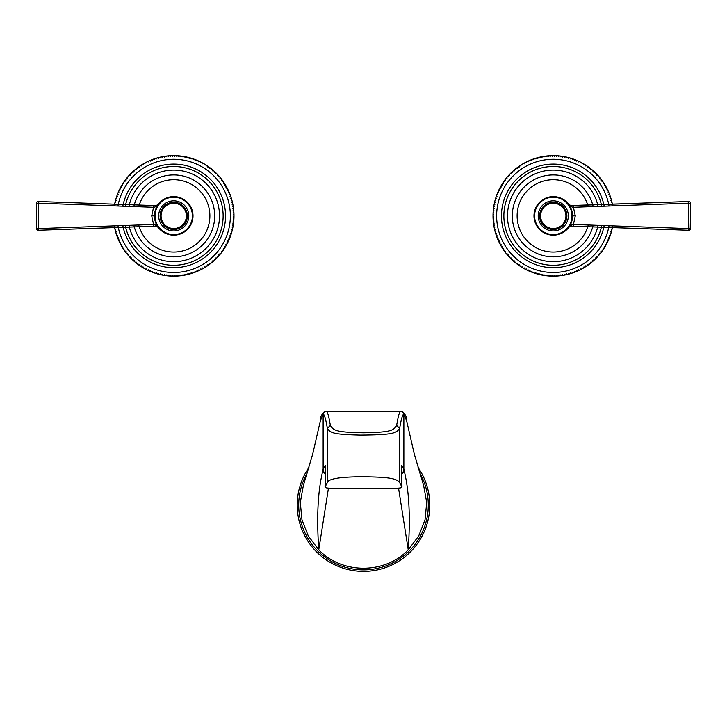 <?xml version="1.0" encoding="UTF-8"?>
<svg xmlns="http://www.w3.org/2000/svg" width="727" height="727" viewBox="0 0 727 727"><rect width="100%" height="100%" fill="white"/><g stroke="black" fill="none" stroke-linecap="round" stroke-linejoin="round"><path stroke-width="1.09" d="M161.076 215.883A12.65 12.65 0 0 0 173.726 228.532A12.65 12.65 0 0 0 186.385 215.883A12.65 12.65 0 0 0 173.726 203.224A12.65 12.65 0 0 0 161.076 215.883M158.668 215.883A15.067 15.067 0 0 0 173.726 230.941A15.067 15.067 0 0 0 188.793 215.883A15.067 15.067 0 0 0 173.726 200.816A15.067 15.067 0 0 0 158.668 215.883M154.442 215.883A19.284 19.284 0 0 0 173.726 235.157A19.284 19.284 0 0 0 193.009 215.883A19.284 19.284 0 0 0 173.726 196.599A19.284 19.284 0 0 0 154.442 215.883L151.716 215.883L153.561 207.295L38.34 203.16L38.349 201.488L153.57 205.532L38.349 201.488A1.927 1.927 0 0 0 36.35 203.415L38.34 203.16L38.34 228.596L36.35 228.342L36.677 203.278M155.042 220.644L154.597 218.273M156.414 226.179L155.905 226.142A1.927 0.809 -92 0 1 155.078 224.77L156.923 226.306M158.141 227.233L155.078 226.179M141.501 226.651L124.735 227.242M116.238 227.542L38.349 230.268L38.34 228.596L153.561 224.461L151.716 215.883M156.232 226.152L38.349 230.268L153.57 226.224L153.561 224.461L155.078 224.77M155.078 206.986A1.927 0.809 -88 0 1 155.905 205.614L158.141 204.523L155.078 206.986L153.561 207.295L153.57 205.532L155.905 205.614L153.688 205.532L155.905 205.614L158.141 204.523L155.905 205.614L153.57 205.532M137.212 204.959L121.045 204.387M116.002 204.214L38.349 201.488M154.597 213.484L155.042 211.112M36.35 228.342L36.35 228.342A1.927 1.927 0 0 0 38.349 230.268A1.927 1.927 0 0 1 36.35 228.342L36.35 203.415M138.739 224.997A36.15 36.15 0 0 0 209.876 215.883A36.15 36.15 0 0 0 138.739 206.768M133.823 225.17A40.976 40.976 0 0 0 214.701 215.883A40.976 40.976 0 0 0 133.823 206.586M128.924 225.352A45.792 45.792 0 0 0 219.518 215.883A45.792 45.792 0 0 0 128.924 206.413M125.262 225.479A49.409 49.409 0 0 0 223.134 215.883A49.409 49.409 0 0 0 125.262 206.277M122.827 206.186A51.817 51.817 0 0 1 225.543 215.883A51.817 51.817 0 0 1 122.827 225.57M115.066 204.178L114.721 203.678A60.25 60.25 0 0 1 114.857 203.033L115.729 202.488L115.184 201.624A60.25 60.25 0 0 1 115.348 200.988L116.229 200.47L115.72 199.589A60.25 60.25 0 0 1 115.902 198.953L116.802 198.48L116.32 197.571A60.25 60.25 0 0 1 116.529 196.944L117.447 196.499L116.992 195.581A60.25 60.25 0 0 1 117.22 194.963L118.156 194.545L117.738 193.618A60.25 60.25 0 0 1 117.983 193L118.937 192.619L118.546 191.674A60.25 60.25 0 0 1 118.819 191.074L119.782 190.719L119.428 189.765A60.25 60.25 0 0 1 119.719 189.174L120.691 188.856L120.373 187.884A60.25 60.25 0 0 1 120.682 187.302L121.663 187.021L121.382 186.039A60.25 60.25 0 0 1 121.709 185.467L122.699 185.221L122.454 184.231A60.25 60.25 0 0 1 122.808 183.677L123.808 183.458L123.59 182.459A60.25 60.25 0 0 1 123.963 181.914L124.962 181.741L124.79 180.732A60.25 60.25 0 0 1 125.171 180.196L126.189 180.06L126.044 179.042A60.25 60.25 0 0 1 126.453 178.524L127.47 178.415L127.361 177.406A60.25 60.25 0 0 1 127.779 176.897L128.806 176.825L128.734 175.807A60.25 60.25 0 0 1 129.17 175.316L130.197 175.28L130.16 174.262A60.25 60.25 0 0 1 130.615 173.789L131.632 173.789L131.632 172.762A60.25 60.25 0 0 1 132.105 172.308L133.132 172.344L133.168 171.327A60.25 60.25 0 0 1 133.659 170.881L134.677 170.954L134.749 169.936A60.25 60.25 0 0 1 135.249 169.509L136.267 169.618L136.376 168.6A60.25 60.25 0 0 1 136.894 168.201L137.903 168.337L138.048 167.328A60.25 60.25 0 0 1 138.575 166.937L139.584 167.119L139.766 166.11A60.25 60.25 0 0 1 140.311 165.747L141.311 165.956L141.52 164.956A60.25 60.25 0 0 1 142.074 164.611L143.065 164.856L143.319 163.866A60.25 60.25 0 0 1 143.882 163.539L144.864 163.82L145.155 162.839A60.25 60.25 0 0 1 145.727 162.53L146.7 162.839L147.018 161.867A60.25 60.25 0 0 1 147.608 161.585L148.572 161.93L148.917 160.967A60.25 60.25 0 0 1 149.517 160.703L150.471 161.085L150.852 160.14A60.25 60.25 0 0 1 151.461 159.895L152.397 160.303L152.806 159.377A60.25 60.25 0 0 1 153.424 159.149L154.351 159.595L154.796 158.677A60.25 60.25 0 0 1 155.424 158.477L156.323 158.959L156.805 158.05A60.25 60.25 0 0 1 157.432 157.868L158.322 158.386L158.831 157.495A60.25 60.25 0 0 1 159.467 157.341L160.34 157.877L160.876 157.014A60.25 60.25 0 0 1 161.521 156.878L162.366 157.45L162.939 156.596A60.25 60.25 0 0 1 163.584 156.487L164.411 157.087L165.02 156.26A60.25 60.25 0 0 1 165.665 156.169L166.474 156.796L167.101 155.996A60.25 60.25 0 0 1 167.755 155.923L168.537 156.578L169.2 155.796A60.25 60.25 0 0 1 169.854 155.751L170.609 156.432L171.299 155.678A60.25 60.25 0 0 1 171.954 155.651L172.69 156.36L173.399 155.623A60.25 60.25 0 0 1 174.053 155.623L174.762 156.36L175.498 155.651A60.25 60.25 0 0 1 176.161 155.678L176.843 156.432L177.606 155.751A60.25 60.25 0 0 1 178.26 155.796L178.915 156.578L179.696 155.923A60.25 60.25 0 0 1 180.351 155.996L180.978 156.796L181.786 156.169A60.25 60.25 0 0 1 182.441 156.26L183.04 157.087L183.867 156.487A60.25 60.25 0 0 1 184.513 156.596L185.085 157.45L185.93 156.878A60.25 60.25 0 0 1 186.575 157.014L187.121 157.877L187.984 157.341A60.25 60.25 0 0 1 188.62 157.495L189.129 158.386L190.02 157.868A60.25 60.25 0 0 1 190.647 158.05L191.128 158.959L192.037 158.477A60.25 60.25 0 0 1 192.655 158.677L193.109 159.595L194.027 159.149A60.25 60.25 0 0 1 194.645 159.377L195.063 160.303L195.99 159.895A60.25 60.25 0 0 1 196.599 160.14L196.99 161.085L197.935 160.703A60.25 60.25 0 0 1 198.535 160.967L198.88 161.93L199.843 161.585A60.25 60.25 0 0 1 200.434 161.867L200.752 162.839L201.724 162.53A60.25 60.25 0 0 1 202.306 162.839L202.588 163.82L203.569 163.539A60.25 60.25 0 0 1 204.142 163.866L204.387 164.856L205.377 164.611A60.25 60.25 0 0 1 205.932 164.956L206.15 165.956L207.15 165.747A60.25 60.25 0 0 1 207.695 166.11L207.867 167.119L208.876 166.937A60.25 60.25 0 0 1 209.412 167.328L209.549 168.337L210.566 168.201A60.25 60.25 0 0 1 211.084 168.6L211.184 169.618L212.202 169.509A60.25 60.25 0 0 1 212.711 169.936L212.784 170.954L213.802 170.881A60.25 60.25 0 0 1 214.283 171.327L214.32 172.344L215.346 172.308A60.25 60.25 0 0 1 215.819 172.762L215.819 173.789L216.837 173.789A60.25 60.25 0 0 1 217.3 174.262L217.264 175.28L218.282 175.316A60.25 60.25 0 0 1 218.727 175.807L218.654 176.825L219.672 176.897A60.25 60.25 0 0 1 220.09 177.406L219.99 178.415L221.008 178.524A60.25 60.25 0 0 1 221.408 179.042L221.262 180.06L222.28 180.196A60.25 60.25 0 0 1 222.662 180.732L222.489 181.741L223.498 181.914A60.25 60.25 0 0 1 223.861 182.459L223.652 183.458L224.652 183.677A60.25 60.25 0 0 1 224.997 184.231L224.752 185.221L225.743 185.467A60.25 60.25 0 0 1 226.07 186.039L225.788 187.021L226.769 187.302A60.25 60.25 0 0 1 227.078 187.884L226.76 188.856L227.733 189.174A60.25 60.25 0 0 1 228.024 189.765L227.678 190.719L228.632 191.074A60.25 60.25 0 0 1 228.905 191.674L228.523 192.619L229.468 193A60.25 60.25 0 0 1 229.714 193.618L229.296 194.545L230.232 194.963A60.25 60.25 0 0 1 230.459 195.581L230.014 196.499L230.932 196.944A60.25 60.25 0 0 1 231.131 197.571L230.65 198.48L231.559 198.953A60.25 60.25 0 0 1 231.731 199.589L231.222 200.47L232.113 200.988A60.25 60.25 0 0 1 232.267 201.624L231.731 202.488L232.595 203.033A60.25 60.25 0 0 1 232.731 203.678L232.158 204.523L233.003 205.096A60.25 60.25 0 0 1 233.122 205.741L232.522 206.568L233.349 207.168A60.25 60.25 0 0 1 233.44 207.822L232.813 208.622L233.612 209.258A60.25 60.25 0 0 1 233.685 209.912L233.022 210.694L233.812 211.348A60.25 60.25 0 0 1 233.858 212.002L233.167 212.766L233.93 213.447A60.25 60.25 0 0 1 233.958 214.101L233.24 214.838L233.976 215.555A60.25 60.25 0 0 1 233.976 216.21L233.24 216.919L233.958 217.655A60.25 60.25 0 0 0 233.976 216.21M233.93 218.309L233.167 219L233.858 219.754A60.25 60.25 0 0 0 233.93 218.309A60.25 60.25 0 0 0 233.958 217.655M233.812 220.408L233.022 221.072L233.685 221.853A60.25 60.25 0 0 0 233.858 219.754M233.612 222.507L232.813 223.134L233.44 223.943A60.25 60.25 0 0 0 233.612 222.507A60.25 60.25 0 0 0 233.685 221.853M233.349 224.588L232.522 225.188L233.122 226.015A60.25 60.25 0 0 0 233.44 223.943M233.003 226.67L232.158 227.242L232.731 228.087A60.25 60.25 0 0 0 233.122 226.015M232.595 228.732L231.731 229.269L232.267 230.141A60.25 60.25 0 0 0 232.731 228.087M232.113 230.777L231.222 231.286L231.731 232.167A60.25 60.25 0 0 0 232.113 230.777A60.25 60.25 0 0 0 232.267 230.141M231.559 232.804L230.65 233.285L231.131 234.185A60.25 60.25 0 0 0 231.559 232.804A60.25 60.25 0 0 0 231.731 232.167M230.932 234.812L230.014 235.257L230.459 236.175A60.25 60.25 0 0 0 230.932 234.812A60.25 60.25 0 0 0 231.131 234.185M230.232 236.793L229.296 237.211L229.714 238.147A60.25 60.25 0 0 0 230.459 236.175M229.468 238.756L228.523 239.138L228.905 240.083A60.25 60.25 0 0 0 229.714 238.147M228.632 240.682L227.678 241.037L228.024 242A60.25 60.25 0 0 0 228.632 240.682A60.25 60.25 0 0 0 228.905 240.083M227.733 242.591L226.76 242.9L227.078 243.872A60.25 60.25 0 0 0 228.024 242M226.769 244.454L225.788 244.735L226.07 245.726A60.25 60.25 0 0 0 227.078 243.872M225.743 246.289L224.752 246.535L224.997 247.534A60.25 60.25 0 0 0 226.07 245.726M224.652 248.089L223.652 248.298L223.861 249.297A60.25 60.25 0 0 0 224.997 247.534M223.498 249.843L222.489 250.024L222.662 251.033A60.25 60.25 0 0 0 223.861 249.297M222.28 251.56L221.262 251.706L221.408 252.714A60.25 60.25 0 0 0 222.662 251.033M221.008 253.232L219.99 253.341L220.09 254.359A60.25 60.25 0 0 0 221.008 253.232A60.25 60.25 0 0 0 221.408 252.714M219.672 254.859L218.654 254.932L218.727 255.949A60.25 60.25 0 0 0 220.09 254.359M218.282 256.44L217.264 256.477L217.3 257.494A60.25 60.25 0 0 0 218.727 255.949M216.837 257.967L215.819 257.967L215.819 258.994A60.25 60.25 0 0 0 216.837 257.967A60.25 60.25 0 0 0 217.3 257.494M215.346 259.448L214.32 259.412L214.283 260.439A60.25 60.25 0 0 0 215.819 258.994M213.802 260.875L212.784 260.802L212.711 261.829A60.25 60.25 0 0 0 214.283 260.439M212.202 262.247L211.184 262.138L211.084 263.156A60.25 60.25 0 0 0 212.202 262.247A60.25 60.25 0 0 0 212.711 261.829M210.566 263.565L209.549 263.419L209.412 264.428A60.25 60.25 0 0 0 210.566 263.565A60.25 60.25 0 0 0 211.084 263.156M208.876 264.819L207.867 264.637L207.695 265.646A60.25 60.25 0 0 0 209.412 264.428M207.15 266.018L206.15 265.8L205.932 266.8A60.25 60.25 0 0 0 207.15 266.018A60.25 60.25 0 0 0 207.695 265.646M205.377 267.154L204.387 266.9L204.142 267.899A60.25 60.25 0 0 0 205.377 267.154A60.25 60.25 0 0 0 205.932 266.8M203.569 268.227L202.588 267.945L202.306 268.926A60.25 60.25 0 0 0 204.142 267.899M201.724 269.235L200.752 268.917L200.434 269.89A60.25 60.25 0 0 0 202.306 268.926M199.843 270.18L198.88 269.826L198.535 270.789A60.25 60.25 0 0 0 200.434 269.89M197.935 271.053L196.99 270.671L196.599 271.625A60.25 60.25 0 0 0 197.935 271.053A60.25 60.25 0 0 0 198.535 270.789M195.99 271.871L195.063 271.453L194.645 272.389A60.25 60.25 0 0 0 196.599 271.625M194.027 272.607L193.109 272.162L192.655 273.079A60.25 60.25 0 0 0 194.027 272.607A60.25 60.25 0 0 0 194.645 272.389M192.037 273.288L191.128 272.807L190.647 273.706A60.25 60.25 0 0 0 192.037 273.288A60.25 60.25 0 0 0 192.655 273.079M190.02 273.888L189.129 273.379L188.62 274.261A60.25 60.25 0 0 0 190.647 273.706M187.984 274.424L187.121 273.879L186.575 274.751A60.25 60.25 0 0 0 188.62 274.261M185.93 274.888L185.085 274.315L184.513 275.16A60.25 60.25 0 0 0 186.575 274.751M183.867 275.269L183.04 274.67L182.441 275.497A60.25 60.25 0 0 0 183.867 275.269A60.25 60.25 0 0 0 184.513 275.16M181.786 275.588L180.978 274.96L180.351 275.769A60.25 60.25 0 0 0 182.441 275.497M179.696 275.833L178.915 275.179L178.26 275.96A60.25 60.25 0 0 0 179.696 275.833A60.25 60.25 0 0 0 180.351 275.769M177.606 276.006L176.843 275.324L176.161 276.087A60.25 60.25 0 0 0 178.26 275.96M175.498 276.106L174.762 275.397L174.053 276.133A60.25 60.25 0 0 0 175.498 276.106A60.25 60.25 0 0 0 176.161 276.087M173.399 276.133L172.69 275.397L171.954 276.106A60.25 60.25 0 0 0 174.053 276.133M171.299 276.087L170.609 275.324L169.854 276.006A60.25 60.25 0 0 0 171.299 276.087A60.25 60.25 0 0 0 171.954 276.106M169.2 275.96L168.537 275.179L167.755 275.833A60.25 60.25 0 0 0 169.854 276.006M167.101 275.769L166.474 274.96L165.665 275.588A60.25 60.25 0 0 0 167.101 275.769A60.25 60.25 0 0 0 167.755 275.833M165.02 275.497L164.411 274.67L163.584 275.269A60.25 60.25 0 0 0 165.665 275.588M162.939 275.16L162.366 274.315L161.521 274.888A60.25 60.25 0 0 0 163.584 275.269M160.876 274.751L160.34 273.879L159.467 274.424A60.25 60.25 0 0 0 161.521 274.888M158.831 274.261L158.322 273.379L157.432 273.888A60.25 60.25 0 0 0 158.831 274.261A60.25 60.25 0 0 0 159.467 274.424M156.805 273.706L156.323 272.807L155.424 273.288A60.25 60.25 0 0 0 157.432 273.888M154.796 273.079L154.351 272.162L153.424 272.607A60.25 60.25 0 0 0 154.796 273.079A60.25 60.25 0 0 0 155.424 273.288M152.806 272.389L152.397 271.453L151.461 271.871A60.25 60.25 0 0 0 152.806 272.389A60.25 60.25 0 0 0 153.424 272.607M150.852 271.625L150.471 270.671L149.517 271.053A60.25 60.25 0 0 0 151.461 271.871M148.917 270.789L148.572 269.826L147.608 270.18A60.25 60.25 0 0 0 149.517 271.053M147.018 269.89L146.7 268.917L145.727 269.235A60.25 60.25 0 0 0 147.608 270.18M145.155 268.926L144.864 267.945L143.882 268.227A60.25 60.25 0 0 0 145.155 268.926A60.25 60.25 0 0 0 145.727 269.235M143.319 267.899L143.065 266.9L142.074 267.154A60.25 60.25 0 0 0 143.882 268.227M141.52 266.8L141.311 265.8L140.311 266.018A60.25 60.25 0 0 0 141.52 266.8A60.25 60.25 0 0 0 142.074 267.154M139.766 265.646L139.584 264.637L138.575 264.819A60.25 60.25 0 0 0 139.766 265.646A60.25 60.25 0 0 0 140.311 266.018M138.048 264.428L137.903 263.419L136.894 263.565A60.25 60.25 0 0 0 138.048 264.428A60.25 60.25 0 0 0 138.575 264.819M136.376 263.156L136.267 262.138L135.249 262.247A60.25 60.25 0 0 0 136.894 263.565M134.749 261.829L134.677 260.802L133.659 260.875A60.25 60.25 0 0 0 135.249 262.247M133.168 260.439L133.132 259.412L132.105 259.448A60.25 60.25 0 0 0 133.659 260.875M131.632 258.994L131.632 257.967L130.615 257.967A60.25 60.25 0 0 0 132.105 259.448M130.16 257.494L130.197 256.477L129.17 256.44A60.25 60.25 0 0 0 130.615 257.967M128.734 255.949L128.806 254.932L127.779 254.859A60.25 60.25 0 0 0 128.734 255.949A60.25 60.25 0 0 0 129.17 256.44M127.361 254.359L127.47 253.341L126.453 253.232A60.25 60.25 0 0 0 127.779 254.859M126.044 252.714L126.189 251.706L125.171 251.56A60.25 60.25 0 0 0 126.453 253.232M124.79 251.033L124.962 250.024L123.963 249.843A60.25 60.25 0 0 0 125.171 251.56M123.59 249.297L123.808 248.298L122.808 248.089A60.25 60.25 0 0 0 123.59 249.297A60.25 60.25 0 0 0 123.963 249.843M122.454 247.534L122.699 246.535L121.709 246.289A60.25 60.25 0 0 0 122.454 247.534A60.25 60.25 0 0 0 122.808 248.089M121.382 245.726L121.663 244.735L120.682 244.454A60.25 60.25 0 0 0 121.709 246.289M120.373 243.872L120.691 242.9L119.719 242.591A60.25 60.25 0 0 0 120.682 244.454M119.428 242L119.782 241.037L118.819 240.682A60.25 60.25 0 0 0 119.719 242.591M118.546 240.083L118.937 239.138L117.983 238.756A60.25 60.25 0 0 0 118.546 240.083A60.25 60.25 0 0 0 118.819 240.682M117.738 238.147L118.156 237.211L117.22 236.793A60.25 60.25 0 0 0 117.983 238.756M116.992 236.175L117.447 235.257L116.529 234.812A60.25 60.25 0 0 0 117.22 236.793M116.32 234.185L116.802 233.285L115.902 232.804A60.25 60.25 0 0 0 116.32 234.185A60.25 60.25 0 0 0 116.529 234.812M115.72 232.167L116.229 231.286L115.348 230.777A60.25 60.25 0 0 0 115.902 232.804M115.184 230.141L115.729 229.269L114.857 228.732A60.25 60.25 0 0 0 115.348 230.777M114.448 226.67A60.25 60.25 0 0 0 114.857 228.732M114.721 228.087L115.066 227.578M114.448 205.096A60.25 60.25 0 0 1 114.721 203.678M114.857 203.033A60.25 60.25 0 0 1 115.184 201.624M115.348 200.988A60.25 60.25 0 0 1 115.72 199.589M115.902 198.953A60.25 60.25 0 0 1 116.32 197.571M116.529 196.944A60.25 60.25 0 0 1 116.992 195.581M117.22 194.963A60.25 60.25 0 0 1 117.738 193.618M117.983 193A60.25 60.25 0 0 1 118.546 191.674M118.819 191.074A60.25 60.25 0 0 1 119.428 189.765M119.719 189.174A60.25 60.25 0 0 1 120.373 187.884M120.682 187.302A60.25 60.25 0 0 1 121.382 186.039M121.709 185.467A60.25 60.25 0 0 1 122.454 184.231M122.808 183.677A60.25 60.25 0 0 1 123.59 182.459M123.963 181.914A60.25 60.25 0 0 1 124.79 180.732M125.171 180.196A60.25 60.25 0 0 1 126.044 179.042M126.453 178.524A60.25 60.25 0 0 1 127.361 177.406M127.779 176.897A60.25 60.25 0 0 1 128.734 175.807M129.17 175.316A60.25 60.25 0 0 1 130.16 174.262M130.615 173.789A60.25 60.25 0 0 1 131.632 172.762M132.105 172.308A60.25 60.25 0 0 1 133.168 171.327M133.659 170.881A60.25 60.25 0 0 1 134.749 169.936M135.249 169.509A60.25 60.25 0 0 1 136.376 168.6M136.894 168.201A60.25 60.25 0 0 1 138.048 167.328M138.575 166.937A60.25 60.25 0 0 1 139.766 166.11M140.311 165.747A60.25 60.25 0 0 1 141.52 164.956M142.074 164.611A60.25 60.25 0 0 1 143.319 163.866M143.882 163.539A60.25 60.25 0 0 1 145.155 162.839M145.727 162.53A60.25 60.25 0 0 1 147.018 161.867M147.608 161.585A60.25 60.25 0 0 1 148.917 160.967M149.517 160.703A60.25 60.25 0 0 1 150.852 160.14M151.461 159.895A60.25 60.25 0 0 1 152.806 159.377M153.424 159.149A60.25 60.25 0 0 1 154.796 158.677M155.424 158.477A60.25 60.25 0 0 1 156.805 158.05M157.432 157.868A60.25 60.25 0 0 1 158.831 157.495M159.467 157.341A60.25 60.25 0 0 1 160.876 157.014M161.521 156.878A60.25 60.25 0 0 1 162.939 156.596M163.584 156.487A60.25 60.25 0 0 1 165.02 156.26M165.665 156.169A60.25 60.25 0 0 1 167.101 155.996M167.755 155.923A60.25 60.25 0 0 1 169.2 155.796M169.854 155.751A60.25 60.25 0 0 1 171.299 155.678M171.954 155.651A60.25 60.25 0 0 1 173.399 155.623M174.053 155.623A60.25 60.25 0 0 1 175.498 155.651M176.161 155.678A60.25 60.25 0 0 1 177.606 155.751M178.26 155.796A60.25 60.25 0 0 1 179.696 155.923M180.351 155.996A60.25 60.25 0 0 1 181.786 156.169M182.441 156.26A60.25 60.25 0 0 1 183.867 156.487M184.513 156.596A60.25 60.25 0 0 1 185.93 156.878M186.575 157.014A60.25 60.25 0 0 1 187.984 157.341M188.62 157.495A60.25 60.25 0 0 1 190.02 157.868M190.647 158.05A60.25 60.25 0 0 1 192.037 158.477M192.655 158.677A60.25 60.25 0 0 1 194.027 159.149M194.645 159.377A60.25 60.25 0 0 1 195.99 159.895M196.599 160.14A60.25 60.25 0 0 1 197.935 160.703M198.535 160.967A60.25 60.25 0 0 1 199.843 161.585M200.434 161.867A60.25 60.25 0 0 1 201.724 162.53M202.306 162.839A60.25 60.25 0 0 1 203.569 163.539M204.142 163.866A60.25 60.25 0 0 1 205.377 164.611M205.932 164.956A60.25 60.25 0 0 1 207.15 165.747M207.695 166.11A60.25 60.25 0 0 1 208.876 166.937M209.412 167.328A60.25 60.25 0 0 1 210.566 168.201M211.084 168.6A60.25 60.25 0 0 1 212.202 169.509M212.711 169.936A60.25 60.25 0 0 1 213.802 170.881M214.283 171.327A60.25 60.25 0 0 1 215.346 172.308M215.819 172.762A60.25 60.25 0 0 1 216.837 173.789M217.3 174.262A60.25 60.25 0 0 1 218.282 175.316M218.727 175.807A60.25 60.25 0 0 1 219.672 176.897M220.09 177.406A60.25 60.25 0 0 1 221.008 178.524M221.408 179.042A60.25 60.25 0 0 1 222.28 180.196M222.662 180.732A60.25 60.25 0 0 1 223.498 181.914M223.861 182.459A60.25 60.25 0 0 1 224.652 183.677M224.997 184.231A60.25 60.25 0 0 1 225.743 185.467M226.07 186.039A60.25 60.25 0 0 1 226.769 187.302M227.078 187.884A60.25 60.25 0 0 1 227.733 189.174M228.024 189.765A60.25 60.25 0 0 1 228.632 191.074M228.905 191.674A60.25 60.25 0 0 1 229.468 193M229.714 193.618A60.25 60.25 0 0 1 230.232 194.963M230.459 195.581A60.25 60.25 0 0 1 230.932 196.944M231.131 197.571A60.25 60.25 0 0 1 231.559 198.953M231.731 199.589A60.25 60.25 0 0 1 232.113 200.988M232.267 201.624A60.25 60.25 0 0 1 232.595 203.033M232.731 203.678A60.25 60.25 0 0 1 233.003 205.096M233.122 205.741A60.25 60.25 0 0 1 233.349 207.168M233.44 207.822A60.25 60.25 0 0 1 233.612 209.258M233.685 209.912A60.25 60.25 0 0 1 233.812 211.348M233.858 212.002A60.25 60.25 0 0 1 233.93 213.447M233.958 214.101A60.25 60.25 0 0 1 233.976 215.555M565.924 215.883A12.65 12.65 0 0 0 553.274 203.224A12.65 12.65 0 0 0 540.615 215.883A12.65 12.65 0 0 0 553.274 228.532A12.65 12.65 0 0 0 565.924 215.883M568.332 215.883A15.067 15.067 0 0 0 553.274 200.816A15.067 15.067 0 0 0 538.207 215.883A15.067 15.067 0 0 0 553.274 230.941A15.067 15.067 0 0 0 568.332 215.883M572.558 215.883A19.284 19.284 0 0 0 553.274 196.599A19.284 19.284 0 0 0 533.991 215.883A19.284 19.284 0 0 0 553.274 235.157A19.284 19.284 0 0 0 572.558 215.883L575.284 215.883L573.439 224.461L688.66 228.596L688.651 230.268L573.43 226.224L688.651 230.268A1.927 1.927 0 0 0 690.65 228.342L688.66 228.596L688.66 203.16L690.65 203.415L690.223 228.505M571.622 209.958L571.876 210.812M572.14 211.902L572.449 213.883M572.331 212.966L572.249 212.438M572.376 213.265L572.204 212.239M571.922 205.587L571.095 205.614A1.927 0.809 88 0 1 571.922 206.986L568.859 204.523L571.095 205.614L569.223 204.932M585.499 205.105L602.265 204.523M610.762 204.223L688.651 201.488L688.66 203.16L573.439 207.295L575.284 215.883M570.422 205.55L688.651 201.488L573.43 205.532L573.439 207.295L571.922 206.986M568.859 227.233L571.922 224.77L573.439 224.461L573.43 226.224L571.095 226.142L573.312 226.224L571.095 226.142L568.859 227.233L571.095 226.142L573.43 226.224M589.788 226.806L605.954 227.369M610.998 227.542L688.651 230.268M572.204 219.563L572.322 218.845M570.332 226.233L570.84 226.152M572.449 217.882L572.14 219.863M571.922 224.77A1.927 0.809 92 0 1 571.095 226.142M690.65 203.415L690.65 203.415A1.927 1.927 0 0 0 688.651 201.488A1.927 1.927 0 0 1 690.65 203.415L690.65 228.342M588.261 206.768A36.15 36.15 0 0 0 517.124 215.883A36.15 36.15 0 0 0 588.261 224.997M593.177 206.586A40.976 40.976 0 0 0 512.299 215.883A40.976 40.976 0 0 0 593.177 225.17M598.076 206.413A45.792 45.792 0 0 0 507.482 215.883A45.792 45.792 0 0 0 598.076 225.352M601.738 206.277A49.409 49.409 0 0 0 503.866 215.883A49.409 49.409 0 0 0 601.738 225.479M604.173 225.57A51.817 51.817 0 0 1 501.457 215.883A51.817 51.817 0 0 1 604.173 206.186M611.934 227.578L612.279 228.087A60.25 60.25 0 0 1 612.143 228.732L611.271 229.269L611.816 230.141A60.25 60.25 0 0 1 611.652 230.777L610.771 231.286L611.28 232.167A60.25 60.25 0 0 1 611.098 232.804L610.198 233.285L610.68 234.185A60.25 60.25 0 0 1 610.471 234.812L609.553 235.257L610.008 236.175A60.25 60.25 0 0 1 609.78 236.793L608.844 237.211L609.262 238.147A60.25 60.25 0 0 1 609.017 238.756L608.063 239.138L608.454 240.083A60.25 60.25 0 0 1 608.181 240.682L607.218 241.037L607.572 242A60.25 60.25 0 0 1 607.281 242.591L606.309 242.9L606.627 243.872A60.25 60.25 0 0 1 606.318 244.454L605.337 244.735L605.618 245.726A60.25 60.25 0 0 1 605.291 246.289L604.301 246.535L604.546 247.534A60.25 60.25 0 0 1 604.192 248.089L603.192 248.298L603.41 249.297A60.25 60.25 0 0 1 603.037 249.843L602.038 250.024L602.21 251.033A60.25 60.25 0 0 1 601.829 251.56L600.811 251.706L600.956 252.714A60.25 60.25 0 0 1 600.547 253.232L599.53 253.341L599.639 254.359A60.25 60.25 0 0 1 599.221 254.859L598.194 254.932L598.266 255.949A60.25 60.25 0 0 1 597.83 256.44L596.803 256.477L596.84 257.494A60.25 60.25 0 0 1 596.385 257.967L595.368 257.967L595.368 258.994A60.25 60.25 0 0 1 594.895 259.448L593.868 259.412L593.832 260.439A60.25 60.25 0 0 1 593.341 260.875L592.323 260.802L592.251 261.829A60.25 60.25 0 0 1 591.751 262.247L590.733 262.138L590.624 263.156A60.25 60.25 0 0 1 590.106 263.565L589.097 263.419L588.952 264.428A60.25 60.25 0 0 1 588.425 264.819L587.416 264.637L587.234 265.646A60.25 60.25 0 0 1 586.689 266.018L585.689 265.8L585.48 266.8A60.25 60.25 0 0 1 584.926 267.154L583.935 266.9L583.681 267.899A60.25 60.25 0 0 1 583.118 268.227L582.136 267.945L581.845 268.926A60.25 60.25 0 0 1 581.273 269.235L580.3 268.917L579.982 269.89A60.25 60.25 0 0 1 579.392 270.18L578.428 269.826L578.083 270.789A60.25 60.25 0 0 1 577.483 271.053L576.529 270.671L576.147 271.625A60.25 60.25 0 0 1 575.539 271.871L574.603 271.453L574.194 272.389A60.25 60.25 0 0 1 573.576 272.607L572.649 272.162L572.204 273.079A60.25 60.25 0 0 1 571.576 273.288L570.677 272.807L570.195 273.706A60.25 60.25 0 0 1 569.568 273.888L568.678 273.379L568.169 274.261A60.25 60.25 0 0 1 567.533 274.424L566.66 273.879L566.124 274.751A60.25 60.25 0 0 1 565.479 274.888L564.634 274.315L564.061 275.16A60.25 60.25 0 0 1 563.416 275.269L562.589 274.67L561.98 275.497A60.25 60.25 0 0 1 561.335 275.588L560.526 274.96L559.899 275.769A60.25 60.25 0 0 1 559.245 275.833L558.463 275.179L557.8 275.96A60.25 60.25 0 0 1 557.146 276.006L556.391 275.324L555.701 276.087A60.25 60.25 0 0 1 555.046 276.106L554.31 275.397L553.601 276.133A60.25 60.25 0 0 1 552.947 276.133L552.238 275.397L551.502 276.106A60.25 60.25 0 0 1 550.839 276.087L550.157 275.324L549.394 276.006A60.25 60.25 0 0 1 548.74 275.96L548.085 275.179L547.304 275.833A60.25 60.25 0 0 1 546.649 275.769L546.022 274.96L545.214 275.588A60.25 60.25 0 0 1 544.559 275.497L543.96 274.67L543.133 275.269A60.25 60.25 0 0 1 542.487 275.16L541.915 274.315L541.07 274.888A60.25 60.25 0 0 1 540.425 274.751L539.879 273.879L539.016 274.424A60.25 60.25 0 0 1 538.38 274.261L537.871 273.379L536.98 273.888A60.25 60.25 0 0 1 536.353 273.706L535.872 272.807L534.963 273.288A60.25 60.25 0 0 1 534.345 273.079L533.891 272.162L532.973 272.607A60.25 60.25 0 0 1 532.355 272.389L531.937 271.453L531.01 271.871A60.25 60.25 0 0 1 530.401 271.625L530.01 270.671L529.065 271.053A60.25 60.25 0 0 1 528.465 270.789L528.12 269.826L527.157 270.18A60.25 60.25 0 0 1 526.566 269.89L526.248 268.917L525.276 269.235A60.25 60.25 0 0 1 524.694 268.926L524.412 267.945L523.431 268.227A60.25 60.25 0 0 1 522.858 267.899L522.613 266.9L521.622 267.154A60.25 60.25 0 0 1 521.068 266.8L520.85 265.8L519.85 266.018A60.25 60.25 0 0 1 519.305 265.646L519.133 264.637L518.124 264.819A60.25 60.25 0 0 1 517.588 264.428L517.451 263.419L516.434 263.565A60.25 60.25 0 0 1 515.916 263.156L515.816 262.138L514.798 262.247A60.25 60.25 0 0 1 514.289 261.829L514.216 260.802L513.198 260.875A60.25 60.25 0 0 1 512.717 260.439L512.68 259.412L511.654 259.448A60.25 60.25 0 0 1 511.181 258.994L511.181 257.967L510.163 257.967A60.25 60.25 0 0 1 509.7 257.494L509.736 256.477L508.718 256.44A60.25 60.25 0 0 1 508.273 255.949L508.346 254.932L507.328 254.859A60.25 60.25 0 0 1 506.91 254.359L507.01 253.341L505.992 253.232A60.25 60.25 0 0 1 505.592 252.714L505.738 251.706L504.72 251.56A60.25 60.25 0 0 1 504.338 251.033L504.511 250.024L503.502 249.843A60.25 60.25 0 0 1 503.139 249.297L503.348 248.298L502.348 248.089A60.25 60.25 0 0 1 502.003 247.534L502.248 246.535L501.257 246.289A60.25 60.25 0 0 1 500.93 245.726L501.212 244.735L500.231 244.454A60.25 60.25 0 0 1 499.922 243.872L500.24 242.9L499.267 242.591A60.25 60.25 0 0 1 498.976 242L499.322 241.037L498.368 240.682A60.25 60.25 0 0 1 498.095 240.083L498.477 239.138L497.532 238.756A60.25 60.25 0 0 1 497.286 238.147L497.704 237.211L496.768 236.793A60.25 60.25 0 0 1 496.541 236.175L496.986 235.257L496.068 234.812A60.25 60.25 0 0 1 495.869 234.185L496.35 233.285L495.441 232.804A60.25 60.25 0 0 1 495.269 232.167L495.778 231.286L494.887 230.777A60.25 60.25 0 0 1 494.733 230.141L495.269 229.269L494.405 228.732A60.25 60.25 0 0 1 494.269 228.087L494.842 227.242L493.996 226.67A60.25 60.25 0 0 1 493.878 226.015L494.478 225.188L493.651 224.588A60.25 60.25 0 0 1 493.56 223.943L494.187 223.134L493.388 222.507A60.25 60.25 0 0 1 493.315 221.853L493.978 221.072L493.188 220.408A60.25 60.25 0 0 1 493.142 219.754L493.833 219L493.07 218.309A60.25 60.25 0 0 1 493.042 217.655L493.76 216.919L493.024 216.21A60.25 60.25 0 0 1 493.024 215.555L493.76 214.838L493.042 214.101A60.25 60.25 0 0 0 493.024 215.555M493.07 213.447L493.833 212.766L493.142 212.002A60.25 60.25 0 0 0 493.07 213.447A60.25 60.25 0 0 0 493.042 214.101M493.188 211.348L493.978 210.694L493.315 209.912A60.25 60.25 0 0 0 493.142 212.002M493.388 209.258L494.187 208.622L493.56 207.822A60.25 60.25 0 0 0 493.388 209.258A60.25 60.25 0 0 0 493.315 209.912M493.651 207.168L494.478 206.568L493.878 205.741A60.25 60.25 0 0 0 493.56 207.822M493.996 205.096L494.842 204.523L494.269 203.678A60.25 60.25 0 0 0 493.996 205.096A60.25 60.25 0 0 0 493.878 205.741M494.405 203.033L495.269 202.488L494.733 201.624A60.25 60.25 0 0 0 494.269 203.678M494.887 200.988L495.778 200.47L495.269 199.589A60.25 60.25 0 0 0 494.887 200.988A60.25 60.25 0 0 0 494.733 201.624M495.441 198.953L496.35 198.48L495.869 197.571A60.25 60.25 0 0 0 495.441 198.953A60.25 60.25 0 0 0 495.269 199.589M496.068 196.944L496.986 196.499L496.541 195.581A60.25 60.25 0 0 0 496.068 196.944A60.25 60.25 0 0 0 495.869 197.571M496.768 194.963L497.704 194.545L497.286 193.618A60.25 60.25 0 0 0 496.541 195.581M497.532 193L498.477 192.619L498.095 191.674A60.25 60.25 0 0 0 497.286 193.618M498.368 191.074L499.322 190.719L498.976 189.765A60.25 60.25 0 0 0 498.368 191.074A60.25 60.25 0 0 0 498.095 191.674M499.267 189.174L500.24 188.856L499.922 187.884A60.25 60.25 0 0 0 498.976 189.765M500.231 187.302L501.212 187.021L500.93 186.039A60.25 60.25 0 0 0 499.922 187.884M501.257 185.467L502.248 185.221L502.003 184.231A60.25 60.25 0 0 0 500.93 186.039M502.348 183.677L503.348 183.458L503.139 182.459A60.25 60.25 0 0 0 502.003 184.231M503.502 181.914L504.511 181.741L504.338 180.732A60.25 60.25 0 0 0 503.502 181.914A60.25 60.25 0 0 0 503.139 182.459M504.72 180.196L505.738 180.06L505.592 179.042A60.25 60.25 0 0 0 504.72 180.196A60.25 60.25 0 0 0 504.338 180.732M505.992 178.524L507.01 178.415L506.91 177.406A60.25 60.25 0 0 0 505.992 178.524A60.25 60.25 0 0 0 505.592 179.042M507.328 176.897L508.346 176.825L508.273 175.807A60.25 60.25 0 0 0 507.328 176.897A60.25 60.25 0 0 0 506.91 177.406M508.718 175.316L509.736 175.28L509.7 174.262A60.25 60.25 0 0 0 508.273 175.807M510.163 173.789L511.181 173.789L511.181 172.762A60.25 60.25 0 0 0 510.163 173.789A60.25 60.25 0 0 0 509.7 174.262M511.654 172.308L512.68 172.344L512.717 171.327A60.25 60.25 0 0 0 511.181 172.762M513.198 170.881L514.216 170.954L514.289 169.936A60.25 60.25 0 0 0 513.198 170.881A60.25 60.25 0 0 0 512.717 171.327M514.798 169.509L515.816 169.618L515.916 168.6A60.25 60.25 0 0 0 514.289 169.936M516.434 168.201L517.451 168.337L517.588 167.328A60.25 60.25 0 0 0 515.916 168.6M518.124 166.937L519.133 167.119L519.305 166.11A60.25 60.25 0 0 0 517.588 167.328M519.85 165.747L520.85 165.956L521.068 164.956A60.25 60.25 0 0 0 519.305 166.11M521.622 164.611L522.613 164.856L522.858 163.866A60.25 60.25 0 0 0 521.068 164.956M523.431 163.539L524.412 163.82L524.694 162.839A60.25 60.25 0 0 0 522.858 163.866M525.276 162.53L526.248 162.839L526.566 161.867A60.25 60.25 0 0 0 524.694 162.839M527.157 161.585L528.12 161.93L528.465 160.967A60.25 60.25 0 0 0 527.157 161.585A60.25 60.25 0 0 0 526.566 161.867M529.065 160.703L530.01 161.085L530.401 160.14A60.25 60.25 0 0 0 528.465 160.967M531.01 159.895L531.937 160.303L532.355 159.377A60.25 60.25 0 0 0 530.401 160.14M532.973 159.149L533.891 159.595L534.345 158.677A60.25 60.25 0 0 0 532.355 159.377M534.963 158.477L535.872 158.959L536.353 158.05A60.25 60.25 0 0 0 534.345 158.677M536.98 157.868L537.871 158.386L538.38 157.495A60.25 60.25 0 0 0 536.353 158.05M539.016 157.341L539.879 157.877L540.425 157.014A60.25 60.25 0 0 0 538.38 157.495M541.07 156.878L541.915 157.45L542.487 156.596A60.25 60.25 0 0 0 540.425 157.014M543.133 156.487L543.96 157.087L544.559 156.26A60.25 60.25 0 0 0 543.133 156.487A60.25 60.25 0 0 0 542.487 156.596M545.214 156.169L546.022 156.796L546.649 155.996A60.25 60.25 0 0 0 544.559 156.26M547.304 155.923L548.085 156.578L548.74 155.796A60.25 60.25 0 0 0 546.649 155.996M549.394 155.751L550.157 156.432L550.839 155.678A60.25 60.25 0 0 0 548.74 155.796M551.502 155.651L552.238 156.36L552.947 155.623A60.25 60.25 0 0 0 550.839 155.678M553.601 155.623L554.31 156.36L555.046 155.651A60.25 60.25 0 0 0 552.947 155.623M555.701 155.678L556.391 156.432L557.146 155.751A60.25 60.25 0 0 0 555.701 155.678A60.25 60.25 0 0 0 555.046 155.651M557.8 155.796L558.463 156.578L559.245 155.923A60.25 60.25 0 0 0 557.146 155.751M559.899 155.996L560.526 156.796L561.335 156.169A60.25 60.25 0 0 0 559.899 155.996A60.25 60.25 0 0 0 559.245 155.923M561.98 156.26L562.589 157.087L563.416 156.487A60.25 60.25 0 0 0 561.335 156.169M564.061 156.596L564.634 157.45L565.479 156.878A60.25 60.25 0 0 0 564.061 156.596A60.25 60.25 0 0 0 563.416 156.487M566.124 157.014L566.66 157.877L567.533 157.341A60.25 60.25 0 0 0 565.479 156.878M568.169 157.495L568.678 158.386L569.568 157.868A60.25 60.25 0 0 0 567.533 157.341M570.195 158.05L570.677 158.959L571.576 158.477A60.25 60.25 0 0 0 569.568 157.868M572.204 158.677L572.649 159.595L573.576 159.149A60.25 60.25 0 0 0 571.576 158.477M574.194 159.377L574.603 160.303L575.539 159.895A60.25 60.25 0 0 0 573.576 159.149M576.147 160.14L576.529 161.085L577.483 160.703A60.25 60.25 0 0 0 575.539 159.895M578.083 160.967L578.428 161.93L579.392 161.585A60.25 60.25 0 0 0 578.083 160.967A60.25 60.25 0 0 0 577.483 160.703M579.982 161.867L580.3 162.839L581.273 162.53A60.25 60.25 0 0 0 579.982 161.867A60.25 60.25 0 0 0 579.392 161.585M581.845 162.839L582.136 163.82L583.118 163.539A60.25 60.25 0 0 0 581.845 162.839A60.25 60.25 0 0 0 581.273 162.53M583.681 163.866L583.935 164.856L584.926 164.611A60.25 60.25 0 0 0 583.118 163.539M585.48 164.956L585.689 165.956L586.689 165.747A60.25 60.25 0 0 0 584.926 164.611M587.234 166.11L587.416 167.119L588.425 166.937A60.25 60.25 0 0 0 586.689 165.747M588.952 167.328L589.097 168.337L590.106 168.201A60.25 60.25 0 0 0 588.952 167.328A60.25 60.25 0 0 0 588.425 166.937M590.624 168.6L590.733 169.618L591.751 169.509A60.25 60.25 0 0 0 590.106 168.201M592.251 169.936L592.323 170.954L593.341 170.881A60.25 60.25 0 0 0 592.251 169.936A60.25 60.25 0 0 0 591.751 169.509M593.832 171.327L593.868 172.344L594.895 172.308A60.25 60.25 0 0 0 593.832 171.327A60.25 60.25 0 0 0 593.341 170.881M595.368 172.762L595.368 173.789L596.385 173.789A60.25 60.25 0 0 0 594.895 172.308M596.84 174.262L596.803 175.28L597.83 175.316A60.25 60.25 0 0 0 596.385 173.789M598.266 175.807L598.194 176.825L599.221 176.897A60.25 60.25 0 0 0 598.266 175.807A60.25 60.25 0 0 0 597.83 175.316M599.639 177.406L599.53 178.415L600.547 178.524A60.25 60.25 0 0 0 599.639 177.406A60.25 60.25 0 0 0 599.221 176.897M600.956 179.042L600.811 180.06L601.829 180.196A60.25 60.25 0 0 0 600.547 178.524M602.21 180.732L602.038 181.741L603.037 181.914A60.25 60.25 0 0 0 602.21 180.732A60.25 60.25 0 0 0 601.829 180.196M603.41 182.459L603.192 183.458L604.192 183.677A60.25 60.25 0 0 0 603.41 182.459A60.25 60.25 0 0 0 603.037 181.914M604.546 184.231L604.301 185.221L605.291 185.467A60.25 60.25 0 0 0 604.546 184.231A60.25 60.25 0 0 0 604.192 183.677M605.618 186.039L605.337 187.021L606.318 187.302A60.25 60.25 0 0 0 605.291 185.467M606.627 187.884L606.309 188.856L607.281 189.174A60.25 60.25 0 0 0 606.318 187.302M607.572 189.765L607.218 190.719L608.181 191.074A60.25 60.25 0 0 0 607.281 189.174M608.454 191.674L608.063 192.619L609.017 193A60.25 60.25 0 0 0 608.454 191.674A60.25 60.25 0 0 0 608.181 191.074M609.262 193.618L608.844 194.545L609.78 194.963A60.25 60.25 0 0 0 609.017 193M610.008 195.581L609.553 196.499L610.471 196.944A60.25 60.25 0 0 0 609.78 194.963M610.68 197.571L610.198 198.48L611.098 198.953A60.25 60.25 0 0 0 610.68 197.571A60.25 60.25 0 0 0 610.471 196.944M611.28 199.589L610.771 200.47L611.652 200.988A60.25 60.25 0 0 0 611.098 198.953M611.816 201.624L611.271 202.488L612.143 203.033A60.25 60.25 0 0 0 611.652 200.988M612.552 205.096A60.25 60.25 0 0 0 612.143 203.033M612.279 203.678L611.934 204.178M612.552 226.67A60.25 60.25 0 0 1 612.279 228.087M612.143 228.732A60.25 60.25 0 0 1 611.816 230.141M611.652 230.777A60.25 60.25 0 0 1 611.28 232.167M611.098 232.804A60.25 60.25 0 0 1 610.68 234.185M610.471 234.812A60.25 60.25 0 0 1 610.008 236.175M609.78 236.793A60.25 60.25 0 0 1 609.262 238.147M609.017 238.756A60.25 60.25 0 0 1 608.454 240.083M608.181 240.682A60.25 60.25 0 0 1 607.572 242M607.281 242.591A60.25 60.25 0 0 1 606.627 243.872M606.318 244.454A60.25 60.25 0 0 1 605.618 245.726M605.291 246.289A60.25 60.25 0 0 1 604.546 247.534M604.192 248.089A60.25 60.25 0 0 1 603.41 249.297M603.037 249.843A60.25 60.25 0 0 1 602.21 251.033M601.829 251.56A60.25 60.25 0 0 1 600.956 252.714M600.547 253.232A60.25 60.25 0 0 1 599.639 254.359M599.221 254.859A60.25 60.25 0 0 1 598.266 255.949M597.83 256.44A60.25 60.25 0 0 1 596.84 257.494M596.385 257.967A60.25 60.25 0 0 1 595.368 258.994M594.895 259.448A60.25 60.25 0 0 1 593.832 260.439M593.341 260.875A60.25 60.25 0 0 1 592.251 261.829M591.751 262.247A60.25 60.25 0 0 1 590.624 263.156M590.106 263.565A60.25 60.25 0 0 1 588.952 264.428M588.425 264.819A60.25 60.25 0 0 1 587.234 265.646M586.689 266.018A60.25 60.25 0 0 1 585.48 266.8M584.926 267.154A60.25 60.25 0 0 1 583.681 267.899M583.118 268.227A60.25 60.25 0 0 1 581.845 268.926M581.273 269.235A60.25 60.25 0 0 1 579.982 269.89M579.392 270.18A60.25 60.25 0 0 1 578.083 270.789M577.483 271.053A60.25 60.25 0 0 1 576.147 271.625M575.539 271.871A60.25 60.25 0 0 1 574.194 272.389M573.576 272.607A60.25 60.25 0 0 1 572.204 273.079M571.576 273.288A60.25 60.25 0 0 1 570.195 273.706M569.568 273.888A60.25 60.25 0 0 1 568.169 274.261M567.533 274.424A60.25 60.25 0 0 1 566.124 274.751M565.479 274.888A60.25 60.25 0 0 1 564.061 275.16M563.416 275.269A60.25 60.25 0 0 1 561.98 275.497M561.335 275.588A60.25 60.25 0 0 1 559.899 275.769M559.245 275.833A60.25 60.25 0 0 1 557.8 275.96M557.146 276.006A60.25 60.25 0 0 1 555.701 276.087M555.046 276.106A60.25 60.25 0 0 1 553.601 276.133M552.947 276.133A60.25 60.25 0 0 1 551.502 276.106M550.839 276.087A60.25 60.25 0 0 1 549.394 276.006M548.74 275.96A60.25 60.25 0 0 1 547.304 275.833M546.649 275.769A60.25 60.25 0 0 1 545.214 275.588M544.559 275.497A60.25 60.25 0 0 1 543.133 275.269M542.487 275.16A60.25 60.25 0 0 1 541.07 274.888M540.425 274.751A60.25 60.25 0 0 1 539.016 274.424M538.38 274.261A60.25 60.25 0 0 1 536.98 273.888M536.353 273.706A60.25 60.25 0 0 1 534.963 273.288M534.345 273.079A60.25 60.25 0 0 1 532.973 272.607M532.355 272.389A60.25 60.25 0 0 1 531.01 271.871M530.401 271.625A60.25 60.25 0 0 1 529.065 271.053M528.465 270.789A60.25 60.25 0 0 1 527.157 270.18M526.566 269.89A60.25 60.25 0 0 1 525.276 269.235M524.694 268.926A60.25 60.25 0 0 1 523.431 268.227M522.858 267.899A60.25 60.25 0 0 1 521.622 267.154M521.068 266.8A60.25 60.25 0 0 1 519.85 266.018M519.305 265.646A60.25 60.25 0 0 1 518.124 264.819M517.588 264.428A60.25 60.25 0 0 1 516.434 263.565M515.916 263.156A60.25 60.25 0 0 1 514.798 262.247M514.289 261.829A60.25 60.25 0 0 1 513.198 260.875M512.717 260.439A60.25 60.25 0 0 1 511.654 259.448M511.181 258.994A60.25 60.25 0 0 1 510.163 257.967M509.7 257.494A60.25 60.25 0 0 1 508.718 256.44M508.273 255.949A60.25 60.25 0 0 1 507.328 254.859M506.91 254.359A60.25 60.25 0 0 1 505.992 253.232M505.592 252.714A60.25 60.25 0 0 1 504.72 251.56M504.338 251.033A60.25 60.25 0 0 1 503.502 249.843M503.139 249.297A60.25 60.25 0 0 1 502.348 248.089M502.003 247.534A60.25 60.25 0 0 1 501.257 246.289M500.93 245.726A60.25 60.25 0 0 1 500.231 244.454M499.922 243.872A60.25 60.25 0 0 1 499.267 242.591M498.976 242A60.25 60.25 0 0 1 498.368 240.682M498.095 240.083A60.25 60.25 0 0 1 497.532 238.756M497.286 238.147A60.25 60.25 0 0 1 496.768 236.793M496.541 236.175A60.25 60.25 0 0 1 496.068 234.812M495.869 234.185A60.25 60.25 0 0 1 495.441 232.804M495.269 232.167A60.25 60.25 0 0 1 494.887 230.777M494.733 230.141A60.25 60.25 0 0 1 494.405 228.732M494.269 228.087A60.25 60.25 0 0 1 493.996 226.67M493.878 226.015A60.25 60.25 0 0 1 493.651 224.588M493.56 223.943A60.25 60.25 0 0 1 493.388 222.507M493.315 221.853A60.25 60.25 0 0 1 493.188 220.408M493.142 219.754A60.25 60.25 0 0 1 493.07 218.309M493.042 217.655A60.25 60.25 0 0 1 493.024 216.21M328.45 488.18L318.762 549.83C315.373 499.413 321.116 479.12 323.07 469.024L325.387 465.307L325.042 487.145L327.35 482.528L327.35 428.33C325.714 418.77 324.306 414.072 323.133 414.236L320.389 420.688L312.728 453.993L303.359 485.463L300.287 502.548L301.969 519.823L308.293 535.99L318.762 549.83C342.053 574.348 384.947 574.348 408.238 549.83C411.627 499.449 405.893 479.111 403.93 469.024L401.604 465.316L401.958 487.145L399.65 482.528L399.65 428.33C401.286 418.77 402.694 414.072 403.867 414.236L406.611 420.688L414.272 453.993L423.641 485.463L426.713 502.548L425.031 519.823L418.707 535.99L408.238 549.83L398.55 488.18M419.661 472.795A64.785 64.785 0 0 1 363.5 569.877A64.785 64.785 0 0 1 307.339 472.795M418.07 467.479A66.275 66.275 0 0 1 363.5 571.377A66.275 66.275 0 0 1 308.93 467.479M406.611 420.688C406.947 416.589 405.039 413.436 400.886 411.218L326.141 411.218C327.323 410.946 328.731 415.68 330.358 425.44C333.575 430.557 335.883 432.292 363.455 432.801C391.199 432.292 393.38 430.557 396.642 425.449C398.269 415.68 399.677 410.946 400.859 411.218A3.017 3.008 90.5 0 1 400.886 411.218L400.886 411.218A3.017 3.008 90.5 0 1 403.867 414.236L403.867 468.815A7.424 7.334 169.8 0 1 401.304 474.322M325.696 474.322A7.424 7.334 -169.8 0 1 323.133 468.815L323.133 414.236A3.017 3.008 -90 0 1 326.141 411.218A3.017 3.008 -90.5 0 0 326.114 411.218L326.141 411.218M325.687 474.513A7.443 7.343 -170 0 1 323.088 468.979M403.912 468.979A7.443 7.343 170 0 1 401.313 474.513M401.577 481.165A6.143 0.972 -4.3 0 1 401.595 481.219L401.958 487.145C401.867 487.826 399.859 488.208 395.933 488.28L331.067 488.28C327.141 488.208 325.133 487.826 325.042 487.145L325.405 481.219A6.143 0.972 4.3 0 1 325.423 481.165M327.35 482.528C328.413 478.875 339.663 476.957 361.101 476.785C388.191 476.994 396.479 478.348 399.65 482.528M330.358 425.44L327.35 428.33C330.476 433.21 333.847 434.455 360.583 435.109C392.789 434.81 396.242 433.428 399.65 428.33L396.642 425.449M187.348 215.883A13.613 13.613 0 0 1 173.726 229.496A13.613 13.613 0 0 1 160.113 215.883A13.613 13.613 0 0 1 173.726 202.26A13.613 13.613 0 0 1 187.348 215.883M192.41 215.883A18.675 18.675 0 0 1 173.726 234.557A18.675 18.675 0 0 1 155.051 215.883A18.675 18.675 0 0 1 173.726 197.199A18.675 18.675 0 0 1 192.41 215.883M117.956 206.014A56.642 56.642 0 0 1 230.368 215.883A56.642 56.642 0 0 1 117.956 225.752M539.652 215.883A13.613 13.613 0 0 1 553.274 202.26A13.613 13.613 0 0 1 566.887 215.883A13.613 13.613 0 0 1 553.274 229.496A13.613 13.613 0 0 1 539.652 215.883M534.59 215.883A18.675 18.675 0 0 1 553.274 197.199A18.675 18.675 0 0 1 571.949 215.883A18.675 18.675 0 0 1 553.274 234.557A18.675 18.675 0 0 1 534.59 215.883M609.044 225.752A56.642 56.642 0 0 1 496.632 215.883A56.642 56.642 0 0 1 609.044 206.014M403.93 469.024A7.452 7.352 170.1 0 1 401.313 474.567M400.859 411.218A3.017 3.008 90 0 1 403.867 414.236M323.133 414.236L323.133 414.236A3.017 3.008 -90.5 0 1 326.114 411.218C321.961 413.436 320.053 416.589 320.389 420.688M325.687 474.567A7.452 7.352 -170.1 0 1 323.07 469.024M325.414 481.283A6.143 0.972 4.3 0 1 325.405 481.219L325.687 467.37M401.313 467.37L401.595 481.219A6.143 0.972 -4.3 0 1 401.586 481.283M153.57 226.224L155.142 226.17M38.44 201.497L138.984 205.023M573.43 205.532L571.858 205.587M688.587 201.488L612.361 204.169M611.207 204.205L573.312 205.532M688.56 230.268L588.016 226.742"/></g></svg>
